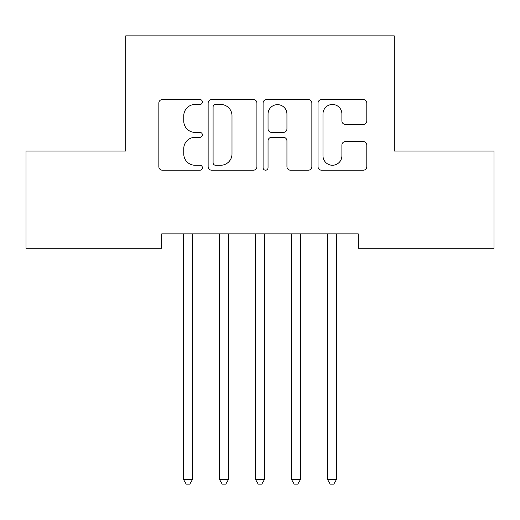 <?xml version="1.0" encoding="UTF-8"?>
<svg xmlns="http://www.w3.org/2000/svg" width="520" height="520" viewBox="0 0 520 520"><rect width="100%" height="100%" fill="white"/><g stroke="black" fill="none" stroke-linecap="round" stroke-linejoin="round"><path stroke-width="0.78" d="M202.404 101.998A2.477 2.477 0 0 0 199.927 99.528L162.383 99.528A3.536 3.536 0 0 0 158.847 103.064L158.847 166.667A3.536 3.536 0 0 0 162.383 170.203L199.927 170.203A2.477 2.477 0 0 0 202.404 167.726A2.477 2.477 0 0 0 199.927 165.256L195.072 165.256A11.31 11.31 0 0 1 183.761 153.946L183.761 148.642A11.31 11.31 0 0 1 195.072 137.339L199.927 137.339A2.477 2.477 0 0 0 202.404 134.862A2.477 2.477 0 0 0 199.927 132.392L195.072 132.392A11.31 11.31 0 0 1 183.761 121.082L183.761 115.784A11.31 11.31 0 0 1 195.072 104.474L199.927 104.474A2.477 2.477 0 0 0 202.404 101.998M363.272 124.442A3.536 3.536 0 0 0 366.801 120.906L366.801 103.064A3.536 3.536 0 0 0 363.272 99.528L321.575 99.528A3.536 3.536 0 0 0 318.038 103.064L318.038 166.667A3.536 3.536 0 0 0 321.575 170.203L363.272 170.203A3.536 3.536 0 0 0 366.801 166.667L366.801 145.113A3.536 3.536 0 0 0 363.272 141.577L345.423 141.577A3.536 3.536 0 0 0 341.894 145.113L341.894 155.798A9.451 9.451 0 0 1 332.442 165.256A9.451 9.451 0 0 1 322.985 155.798L322.985 113.926A9.451 9.451 0 0 1 332.442 104.474A9.451 9.451 0 0 1 341.894 113.926L341.894 120.906A3.536 3.536 0 0 0 345.423 124.442L363.272 124.442M358.28 233.864L161.72 233.864L161.72 248.261L26 248.261L26 151.066L125.723 151.066L125.723 35.867L394.277 35.867L394.277 151.066L494 151.066L494 248.261L358.28 248.261L358.28 233.864M256.906 103.064A3.536 3.536 0 0 0 253.377 99.528L211.679 99.528A3.536 3.536 0 0 0 208.143 103.064L208.143 166.667A3.536 3.536 0 0 0 211.679 170.203L253.377 170.203A3.536 3.536 0 0 0 256.906 166.667L256.906 103.064M266.624 99.528L308.321 99.528A3.536 3.536 0 0 1 311.857 103.064L311.857 166.667A3.536 3.536 0 0 1 308.321 170.203L290.478 170.203A3.536 3.536 0 0 1 286.942 166.667L286.942 140.868A3.536 3.536 0 0 0 283.413 137.339L271.57 137.339A3.536 3.536 0 0 0 268.041 140.868L268.041 167.726A2.477 2.477 0 0 1 265.564 170.203A2.477 2.477 0 0 1 263.094 167.726L263.094 103.064A3.536 3.536 0 0 1 266.624 99.528M215.566 104.474A2.477 2.477 0 0 0 213.089 106.951L213.089 162.78A2.477 2.477 0 0 0 215.566 165.256L220.688 165.256A11.31 11.31 0 0 0 231.998 153.946L231.998 115.784A11.31 11.31 0 0 0 220.688 104.474L215.566 104.474M286.942 114.101A9.451 9.451 0 0 0 277.492 104.65A9.451 9.451 0 0 0 268.041 114.101L268.041 128.856A3.536 3.536 0 0 0 271.57 132.392L283.413 132.392A3.536 3.536 0 0 0 286.942 128.856L286.942 114.101M192.972 233.864L192.758 234.39A3.601 3.601 0 0 0 192.498 235.736L192.498 479.453L183.502 479.453L183.502 235.736A3.601 3.601 0 0 0 183.242 234.39L183.027 233.864M192.498 479.453L189.8 484.133L186.199 484.133L183.502 479.453M228.501 235.736A3.601 3.601 0 0 1 228.761 234.39A3.601 3.601 0 0 0 228.501 235.736L228.501 479.453L219.499 479.453L219.499 235.736A3.601 3.601 0 0 0 219.239 234.39L219.024 233.864M264.498 235.736A3.601 3.601 0 0 1 264.758 234.39A3.601 3.601 0 0 0 264.498 235.736L264.498 479.453L255.502 479.453L255.502 235.736A3.601 3.601 0 0 0 255.242 234.39L255.028 233.864M228.975 233.864L228.761 234.39M228.501 479.453L225.797 484.133L222.203 484.133L219.499 479.453M264.972 233.864L264.758 234.39M264.498 479.453L261.8 484.133L258.2 484.133L255.502 479.453M300.502 235.736A3.601 3.601 0 0 1 300.762 234.39A3.601 3.601 0 0 0 300.502 235.736L300.502 479.453L291.499 479.453L291.499 235.736A3.601 3.601 0 0 0 291.239 234.39L291.025 233.864M300.976 233.864L300.762 234.39M300.502 479.453L297.798 484.133L294.203 484.133L291.499 479.453M336.973 233.864L336.759 234.39A3.601 3.601 0 0 0 336.499 235.736L336.499 479.453L327.502 479.453L327.502 235.736A3.601 3.601 0 0 0 327.243 234.39L327.028 233.864M336.499 479.453L333.801 484.133L330.2 484.133L327.502 479.453"/></g></svg>
